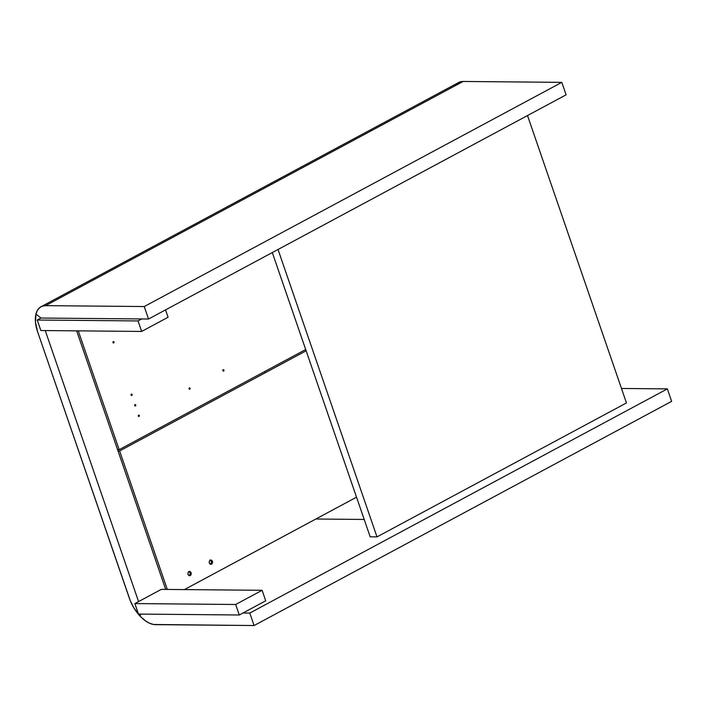 <?xml version="1.0" encoding="UTF-8"?>
<svg xmlns="http://www.w3.org/2000/svg" width="707" height="707" viewBox="0 0 707 707"><rect width="100%" height="100%" fill="white"/><g stroke="black" fill="none" stroke-linecap="round" stroke-linejoin="round"><path stroke-width="1.06" d="M210.439 564.23A2.148 1.723 90.5 0 0 210.704 564.115L211.561 564.124A2.148 1.723 -89.5 0 1 210.2 560.191L209.281 561.367L209.29 563.011L210.235 564.151L211.234 564.257L212.321 563.32L212.568 561.712L211.526 560.165L210.2 560.191A2.148 1.723 -89.5 0 1 211.561 564.124L210.704 564.115A2.148 1.723 90.5 0 0 210.474 560.077M189.131 575.666A2.148 1.723 90.5 0 0 189.405 575.56L190.254 575.56A2.148 1.723 -89.5 0 1 188.902 571.627L187.974 572.803L187.991 574.446L188.937 575.586L189.936 575.692L191.023 574.756L191.27 573.147L190.218 571.601L188.902 571.627A2.148 1.723 -89.5 0 1 190.254 575.56L189.405 575.56A2.148 1.723 90.5 0 0 189.176 571.512M167.303 589.435L119.616 450.951L306.131 350.813L119.616 450.951L118.007 450.933L119.616 450.951L167.303 589.435M356.531 497.18L184.403 589.594L356.531 497.18M189.087 575.684L190.448 573.554L189.043 571.477M210.386 564.248L211.755 562.118L210.35 560.041M223.615 371.042L223.916 370.097L223.165 369.726A0.716 0.574 -89.5 0 1 223.615 371.042A0.716 0.574 -89.5 0 1 223.165 369.726L222.864 370.662L223.615 371.042M139.049 416.441L138.581 416.441L139.35 415.504L138.599 415.133A0.716 0.574 -89.5 0 1 139.049 416.441A0.716 0.574 -89.5 0 1 138.599 415.133L138.289 416.07L139.049 416.441M131.811 395.443L132.121 394.497L131.582 394.064A0.716 0.574 -89.5 0 1 131.582 395.496A0.716 0.574 -89.5 0 1 131.59 394.064L131.016 394.798L131.811 395.443M113.73 342.93L114.039 341.994L113.5 341.561A0.716 0.574 -89.5 0 1 113.5 342.992L113.73 342.93M113.279 341.614A0.716 0.574 -89.5 0 1 113.518 341.561L112.934 342.285L113.518 342.992A0.716 0.574 -89.5 0 1 113.279 341.614M189.785 389.204L190.095 388.258L189.556 387.834A0.716 0.574 -89.5 0 1 189.556 389.257A0.716 0.574 -89.5 0 1 189.564 387.834L189.034 388.832L189.785 389.204M135.426 405.942L135.735 405.005L135.196 404.572A0.716 0.574 -89.5 0 1 135.196 406.004L135.426 405.942M134.975 404.625A0.716 0.574 -89.5 0 1 135.214 404.572L134.63 405.297L135.214 406.004A0.716 0.574 -89.5 0 1 134.975 404.625M305.689 349.532L119.174 449.67L78.265 330.858L119.174 449.67L117.565 449.652L119.174 449.67L305.689 349.532M139.906 615.974L141.002 614.1L139.906 615.974A28.607 15.572 61.8 0 1 129.354 598.228L37.595 331.742L130.265 600.658L133.773 607.737L139.906 615.974L145.775 621.108L149.76 623.327L153.596 624.484L254.087 625.536L671.65 401.355L667.355 388.885L249.792 613.066L254.087 625.536L671.65 401.355L667.355 388.885L621.48 388.47L667.355 388.885L249.792 613.066L242.987 613.004L249.792 613.066L254.087 625.536L155.407 624.643A28.607 15.572 61.8 0 1 139.906 615.974M41.077 306.697A28.607 15.572 61.8 0 1 45.566 305.645L463.129 81.464A28.607 15.572 -118.2 0 0 458.64 82.516L41.077 306.697A28.607 15.572 61.8 0 0 35.951 314.076L40.935 318.035L35.951 314.076L35.483 322.259L37.595 331.742A28.607 15.572 61.8 0 1 35.951 314.076L40.935 318.035L37.232 320.024L138.042 320.934L141.736 318.954L138.042 320.934L141.656 331.442L168.08 317.249L165.544 309.887L168.08 317.249L141.656 331.442L40.847 330.523L37.232 320.024L40.935 318.035L148.541 319.016L144.246 306.538L45.566 305.645L42.252 306.175L39.477 307.81L37.338 310.488L35.951 314.076L40.935 318.035L148.541 319.016L566.104 94.826L561.809 82.357L144.246 306.538L45.566 305.645L463.129 81.464L561.809 82.357L463.129 81.464L458.348 82.675L455.882 84.84M165.694 589.426L76.656 330.849L165.694 589.426M138.563 601.586L45.248 330.558L138.563 601.586M138.042 320.934L37.232 320.024L40.847 330.523L141.656 331.442L138.042 320.934M265.717 600.8L239.293 614.993L138.484 614.074L134.869 603.575L161.293 589.382L134.869 603.575L235.67 604.494L262.103 590.301L161.293 589.382L262.103 590.301L235.67 604.494L239.293 614.993L265.717 600.8L262.103 590.301L265.717 600.8M138.484 614.074L134.869 603.575L235.67 604.494L239.293 614.993L138.484 614.074M566.104 94.826L148.541 319.016L144.246 306.538L561.809 82.357L566.104 94.826M272.301 252.567L370.185 536.825L376.99 536.887L370.185 536.825L272.301 252.567M626.464 402.946L376.99 536.887L626.464 402.946L527.51 115.55L626.464 402.946M278.028 249.491L376.99 536.887L278.028 249.491M364.202 519.451L315.87 519.009L364.202 519.451M265.205 372.783L264.763 371.502L265.205 372.783M188.751 571.442L189.6 571.45M210.05 560.006L210.898 560.015"/></g></svg>
